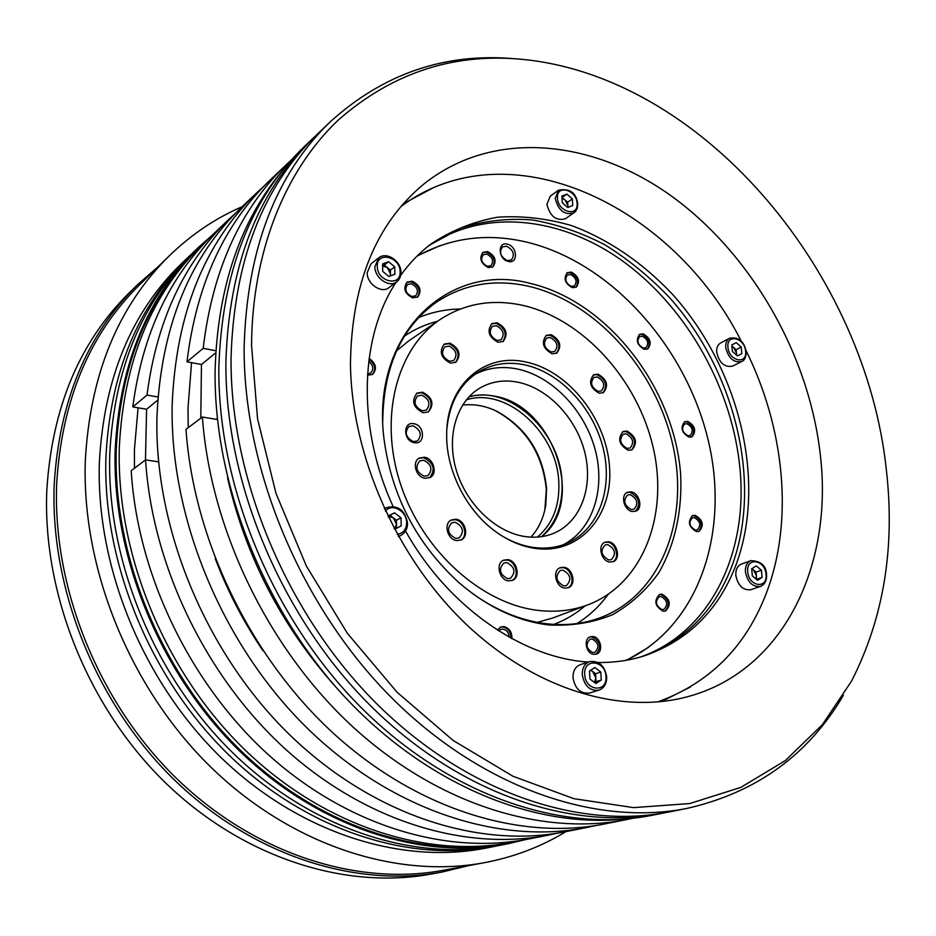 <?xml version="1.0" encoding="UTF-8"?>
<svg xmlns="http://www.w3.org/2000/svg" width="936" height="936" viewBox="0 0 936 936"><rect width="100%" height="100%" fill="white"/><g stroke="black" fill="none" stroke-linecap="round" stroke-linejoin="round"><path stroke-width="1.4" d="M585 605.92C575.745 613.911 565.344 620.065 553.796 624.382M437.521 321.294C425.658 324.254 414.636 329.203 404.446 336.141M460.278 309.009C445.7 309.254 431.824 312.121 418.626 317.585M608.154 594.418C599.555 606.177 589.212 615.876 577.126 623.505M382.765 421.036C383.444 367.286 401.205 327.752 436.047 302.433C463.952 283.865 495.121 278.554 529.565 286.486C596.267 302.445 655.914 369.779 672.762 444.717C689.855 519.527 661.085 595.471 599.555 618.006C583.163 623.902 565.555 625.833 546.718 623.774C521.118 620.755 496.185 610.541 471.931 593.131M548.73 624.944C517.421 621.188 487.586 607.172 459.225 582.882C416.263 543.605 391.131 495.085 383.807 437.334C371.37 332.374 450.04 261.039 531.25 283.655C608.072 302 674.072 387.738 680.601 473.897C682.484 510.436 675.043 544.846 658.593 573.019C646.074 590.476 630.677 604.399 612.39 614.788C592.745 622.768 571.533 626.149 548.73 624.944M626.09 660.313C700.105 625.833 730.642 529.647 707.628 437.837C684.742 345.84 611.851 263.964 529.156 242.716C488.779 232.654 451.327 237.194 416.789 256.359M572.294 287.656L576.33 287.106C580.379 281.326 578.729 276.331 571.37 272.095L567.251 272.668C563.261 278.472 564.934 283.468 572.294 287.656M644.307 349.35L647.77 348.929C652.029 343.231 650.508 338.212 643.196 333.871L639.662 334.304C635.45 340.049 636.995 345.056 644.307 349.35M689.001 437.124L691.961 436.796C696.63 431.005 695.226 425.868 687.761 421.375L684.719 421.715C680.109 427.541 681.537 432.678 689.001 437.124M696.501 531.625L699.075 531.367C704.305 525.365 703.018 520.018 695.202 515.327L692.546 515.607C687.375 521.644 688.685 526.98 696.501 531.625M663.191 611.243L665.554 611.009C671.451 604.703 670.258 599.098 661.963 594.184L659.506 594.442C653.667 600.783 654.896 606.388 663.191 611.243M593.962 654.358L596.372 654.112C603.814 652.111 600.795 636.96 592.909 636.538L590.382 636.808C583.011 638.855 586.076 653.995 593.962 654.358M511.91 638.621C512.097 632.116 509.395 628.103 503.802 626.582L500.818 626.956L497.39 630.057M367.555 375.277L372.645 374.353C377.29 368.784 376.12 363.484 369.135 358.43M412.694 297.87L417.737 296.993C422.042 290.675 420.205 285.41 412.226 281.209L407.078 282.134C402.854 288.487 404.726 293.728 412.694 297.87M488.335 267.591L492.944 266.854C496.993 260.875 495.226 255.797 487.644 251.608L482.941 252.369C478.951 258.383 480.753 263.449 488.335 267.591M508.236 261.425C518.38 264.28 517.491 246.273 507.429 244.191C497.285 241.219 498.092 259.366 508.236 261.425M575.862 287.364C579.337 281.455 577.535 276.565 570.469 272.68L566.818 272.996M571.276 286.381C565.672 283.187 564.385 279.373 567.45 274.95L570.574 274.517C576.19 277.735 577.453 281.549 574.365 285.96L571.276 286.381M647.279 349.163C650.965 343.29 649.28 338.376 642.26 334.398L639.206 334.608M643.231 348.04C637.65 344.764 636.48 340.938 639.697 336.562L642.388 336.223C647.969 339.534 649.139 343.36 645.887 347.712L643.231 348.04M691.458 436.995C695.542 431.005 693.974 425.95 686.79 421.844L684.251 421.984M687.89 435.72C682.18 432.315 681.104 428.395 684.625 423.961L686.93 423.704C692.64 427.12 693.705 431.04 690.148 435.462L687.89 435.72M698.572 531.531C703.205 525.307 701.754 520.042 694.22 515.736L692.067 515.841M695.354 530.092C689.387 526.547 688.393 522.463 692.347 517.865L694.372 517.655C700.327 521.235 701.31 525.307 697.332 529.893L695.354 530.092M665.051 611.149C670.363 604.609 669.006 599.075 660.968 594.547L659.014 594.652M662.044 609.57C655.715 605.861 654.779 601.591 659.236 596.747L661.108 596.56C667.438 600.304 668.351 604.574 663.858 609.394L662.044 609.57M595.881 654.252C601.825 647.373 600.514 641.581 591.926 636.878L589.902 637.006M592.851 652.579C586.123 648.753 585.222 644.284 590.136 639.183L592.055 638.972C598.783 642.845 599.672 647.314 594.711 652.38L592.851 652.579M511.056 638.153C510.834 632.011 508.108 628.267 502.866 626.944L500.362 627.155M498.666 630.864L500.69 629.39L502.96 629.109C506.75 630.01 508.845 632.689 509.231 637.147M372.212 374.611C376.272 369.369 375.207 364.279 369.006 359.354M367.567 373.873L370.574 373.066C373.967 369.299 373.359 365.403 368.749 361.366M417.304 297.274C421.06 290.874 419.094 285.726 411.384 281.83L406.68 282.461M411.805 296.501C405.721 293.342 404.293 289.341 407.523 284.486L411.442 283.795C417.526 286.989 418.93 291.002 415.654 295.823L411.805 296.501M492.5 267.134C495.986 261.05 494.079 256.09 486.779 252.229L482.52 252.697M487.387 266.304C481.595 263.145 480.226 259.272 483.28 254.686L486.86 254.112C492.64 257.295 493.997 261.167 490.909 265.742L487.387 266.304M507.3 260.594L511.395 259.962C515.011 254.604 513.431 250.029 506.622 246.238L502.456 246.882C498.888 252.264 500.503 256.838 507.3 260.594M432.128 188.382L403.416 203.685M690.464 686.977L661.401 701.614M640.411 657.037C710.564 632.502 748.145 552.989 740.013 469.158C732.771 390.406 688.697 310.612 626.184 263.624C563.729 217 484.708 206.926 427.729 246.554M417.339 255.809L440.4 245.478M648.601 647.303L626.863 660.173M251.55 345.56L257.575 418.93L276.05 493.553L306.411 566.105L347.385 633.321L397.075 692.242L453.129 740.446L512.951 776.236L573.908 798.689L633.567 807.628L689.773 803.544L740.797 787.41L785.316 760.605L822.393 724.651L851.479 681.209C883.748 617.889 895.342 547.232 886.275 469.217C865.531 274.985 707.838 82.204 529.706 60.173C457.669 51.316 393.822 71.323 338.13 120.182C285.691 169.954 252.123 250.661 251.55 345.56M820.498 456.394C832.888 565.215 783.923 670.117 689.118 696.29C622.171 715.139 535.93 690.277 466.491 624.558C397.227 558.792 351.842 456.581 350.462 364.829C351.304 284.181 375.734 223.938 423.751 184.123C493.553 128.314 594.056 139.37 673.393 197.461C752.907 256.09 809.745 356.616 820.498 456.394M497.753 845.746L495.062 846.296C410.658 863.109 308.131 831.496 229.063 755.2C150.216 678.811 102.644 562.653 105.897 457.47C110.354 372.271 138.154 305.171 189.283 256.148L191.283 254.253M525.412 839.627L508.072 843.734C423.189 860.64 319.796 828.594 239.92 751.327C160.267 673.967 112.063 556.37 115.163 450.087C119.539 363.999 147.455 296.303 198.888 246.987L212.238 235.193M508.072 843.734L500.467 845.231C415.865 862.079 312.975 830.29 233.567 753.585C154.393 676.798 106.552 560.044 109.746 454.405C114.169 368.842 142.015 301.486 193.272 252.346L198.888 246.987M665.484 812.623L652.24 815.268C562.571 833.204 450.216 796.232 361.495 707.944C272.996 619.62 217.597 486.006 218.849 367.555C221.961 271.721 250.766 197.742 305.276 145.63L315.081 136.34M661.963 813.349C572.001 831.355 459.085 794.032 369.779 704.995C280.683 615.911 224.804 481.209 225.904 361.94C228.91 265.45 257.763 191.073 312.448 138.797M843.359 695.343C808.447 754.896 756.335 792.581 687.036 808.4C596.384 826.547 482.028 788.346 391.201 697.343C300.596 606.317 243.418 468.772 244.132 347.42C246.87 249.268 275.816 173.85 330.958 121.165C383.842 73.675 444.682 52.837 513.478 58.652M687.036 808.4L669.029 811.957C578.881 829.998 465.543 792.429 375.804 702.842C286.287 613.209 230.045 477.711 231.04 357.844C233.965 260.898 262.852 186.217 317.667 133.825L330.958 121.165M203.089 243.875L199.894 246.905C148.473 296.15 120.58 363.8 116.228 449.842C113.139 556.019 161.32 673.475 240.903 750.73C320.697 827.904 423.961 859.88 508.728 842.95L513.057 842.096C428.126 859.061 324.581 826.944 244.507 749.443C164.666 671.861 116.275 553.936 119.305 447.385C123.634 361.05 151.562 293.214 203.089 243.875L209.009 238.423M520.919 840.399L513.057 842.096M621.668 819.292C532.923 827.716 426.991 784.742 345.209 697.378C263.671 609.909 213.911 483.62 215.093 371.218C217.386 287.258 240.482 219.609 284.357 168.281M595.612 825.575L586.732 827.506C499.239 845.032 391.014 810.412 306.411 727.342C222.019 644.214 170.001 518.146 172.142 405.37C175.874 314.028 204.329 242.939 257.494 192.091L264.198 185.948M586.732 827.506L565.566 831.694C478.776 849.069 371.885 815.174 288.569 733.719C205.475 652.181 154.51 528.466 156.92 417.479C160.84 327.565 189.154 257.4 241.874 206.961L257.494 192.091M138.083 407.803L134.421 449.725L134.468 468.246M235.767 212.987L229.472 218.755C184.17 261.904 156.675 320.685 147.011 395.097L132.795 406.914L146.589 409.231L145.466 459.95M132.795 406.914C142.529 333.602 169.849 275.547 214.765 232.76L229.472 218.755M548.777 835.029L528.863 838.972C447.607 855.106 349.186 826.839 269.872 756.077C190.827 685.164 137.592 575.336 131.204 470.703L145.56 459.88C152.299 566.198 206.54 678.062 286.767 750.333C367.24 822.452 466.842 851.304 548.777 835.029L557.131 833.215M157.681 400.198L146.589 409.231M147.011 395.097L157.903 396.969M627.12 819.515C542.74 836.316 438.68 805.1 353.621 727.564C268.819 649.912 210.565 529.975 202.375 417.011L185.983 429.39C193.74 540.435 250.825 658.043 334.316 734.14C418.076 810.108 520.884 840.633 604.586 823.972L633.11 818.251M186.978 361.822C196.455 284.38 224.347 223.61 270.691 179.536L287.317 163.706C240.599 208.131 212.554 269.673 203.182 348.332L186.978 361.822L201.451 364.502L200.807 418.205M291.81 159.541L287.317 163.706M335.86 687.047C281.9 626.629 245.805 556.967 227.577 478.05M203.182 348.332L215.806 350.743M202.375 417.011L217.234 419.515L217.246 417.678M215.678 352.907L201.451 364.502M191.564 362.665L187.996 408.073L188.23 427.682M263.075 650.859C243.5 621.902 227.53 591.072 215.151 558.371M145.56 459.88L158.582 461.857M642.505 656.417C684.04 641.16 713.454 612.074 730.747 569.135C763.53 485.702 736.012 371.721 669.146 297.168C649.467 276.67 628.103 259.249 605.065 244.893C581.35 232.584 557.119 224.266 532.362 219.948C507.675 218.1 483.9 220.791 461.015 228.021L429.437 245.197M598.045 662.501C614.425 662.7 629.94 660.453 644.588 655.762C687.235 640.821 717.35 611.43 734.959 567.614C767.859 483.608 739.791 368.737 672.177 293.962C642.693 262.747 608.166 239.101 571.346 225.517C546.554 218.357 521.96 215.584 497.566 217.21C473.686 221.469 451.561 230.35 431.168 243.863C419.749 252.486 409.605 262.946 400.76 275.243M395.834 282.543L393.342 286.591C359.447 342.096 357.798 429.577 393.026 506.364M588.206 662.056C521.867 657.832 447.654 606.575 405.545 531.028M657.552 701.988C709.488 683.14 745.723 646.928 766.268 593.365C794.173 520.463 784.614 427.459 745.185 348.835M741.265 341.195C673.031 205.171 508.271 126.091 400.889 206.61M400.982 272.317C401.135 261.039 386.51 251.211 378.717 257.856L370.995 263.87L367.169 272.75C366.912 283.947 381.525 293.904 388.92 287.68L398.373 280.344L400.257 277.079L400.982 272.364M394.735 266.818L388.569 261.717L382.567 263.999L382.73 271.405L388.92 276.506L394.91 274.201L394.735 266.818L390.37 270.118L384.24 265.052L382.602 265.672M388.569 261.717L384.24 265.052M390.511 275.898L390.464 273.792L390.09 276.061M382.602 265.894L387.305 267.591L390.464 273.792L390.37 270.118M577.758 203.954C576.26 192.722 569.86 188.136 558.535 190.184L550.251 196.162L546.916 204.376C550.111 216.555 556.358 221.317 565.648 218.65L575.523 211.489L577.22 208.471L577.758 204.001M572.341 198.877L566.923 194.115L561.881 196.034L562.267 202.726L567.707 207.488L572.738 205.546L572.341 198.877L567.684 202.164L561.963 197.543M566.923 194.115L562.279 197.426M567.988 207.382L567.883 205.487L567.661 207.453M562.01 198.245L564.981 199.801L567.883 205.487L567.684 202.164M746.167 351.655C744.167 341.312 738.679 336.831 729.706 338.2L720.638 342.974C717.736 344.682 716.414 347.759 716.672 352.217C719.304 362.992 724.616 367.626 732.595 366.116L741.733 361.495C744.611 360.395 746.086 357.131 746.167 351.69M741.23 347.057L736.234 342.67L731.8 344.881L732.397 351.503L737.416 355.891L741.827 353.656L741.23 347.057L736.152 349.69L731.905 345.969M736.234 342.67L731.812 344.974M736.644 355.212L736.445 352.977L736.316 354.931M731.94 346.425L733.66 347.502L736.445 352.977L736.152 349.69M750.953 560.617L741.37 564.092C737.404 565.847 735.556 569.603 735.825 575.383C738.024 585.76 743.032 590.534 750.824 589.703L760.488 586.392C764.864 584.497 766.888 580.577 766.561 574.645C766.256 565.777 761.062 561.109 750.953 560.617C746.986 562.372 745.138 566.151 745.419 571.966C747.653 582.403 752.673 587.223 760.488 586.392M761.448 570.199L756.253 565.906L751.69 568.784L752.333 575.979L757.54 580.273L762.091 577.372L761.448 570.199L756.066 572.095L751.9 568.655M756.475 579.396L756.393 575.663L755.914 578.928M751.702 568.948L753.48 569.965L756.393 575.663L756.066 572.095M762.091 577.372L756.709 579.244M589.575 661.612L580.308 664.654C575.371 666.654 572.926 670.983 572.996 677.641C575.032 688.814 580.519 693.95 589.458 693.061L598.806 690.218C604.176 688.124 606.785 683.643 606.668 676.798C604.597 665.554 598.9 660.5 589.575 661.612C584.626 663.612 582.18 667.976 582.262 674.669C584.321 685.912 589.844 691.096 598.806 690.218M600.795 672.083L594.91 667.543L589.481 670.972L589.937 678.974L595.858 683.514L601.275 680.062L600.795 672.083L595.588 673.745L590.862 670.094M594.641 682.59L596.056 681.677L595.822 677.711L594.454 682.438M590.405 670.387L592.663 671.486L595.822 677.711L595.588 673.745M601.275 680.062L596.056 681.677M394.056 528.419L394.945 529.097L401.216 525.927L401.006 517.819L394.559 512.834L388.276 515.958L388.3 517.105M401.006 517.819L396.419 520.205L389.984 515.256L388.276 516.099M394.559 512.834L389.984 515.256M396.607 528.255L396.513 524.242L394.758 528.957M388.288 516.344L393.202 517.737L396.513 524.242L396.419 520.205M396.642 350.707L409.149 340.61L440.131 319.515C464.97 303.358 492.675 298.678 523.224 305.475C583.502 319.422 637.767 379.969 653.211 447.689C668.889 515.315 643.044 583.935 587.948 604.82C572.575 610.564 556.031 612.425 538.317 610.412C481.771 604.094 422.51 551.058 400.585 484.24C378.436 417.456 396.747 348.543 440.131 319.515M537.393 622.358L552.86 617.959L587.948 604.82M541.511 536.644C586.579 502.562 552.93 404.703 494.114 396.092C485.433 394.43 477.079 394.653 469.03 396.782M525.283 536.585C535.895 538.06 545.723 536.819 554.767 532.841C581.127 521.141 593.424 486.509 584.778 452.322C576.26 418.111 548.087 388.253 517.9 382.204C503.977 379.501 491.271 381.478 479.794 388.136C456.44 401.918 446.098 436.632 456.405 470.597C466.596 504.574 496.068 532.502 525.283 536.585M475.078 374.248C488.019 367.708 502.082 365.953 517.28 368.995C552.135 376.178 584.602 410.167 595.132 449.491C605.756 488.779 593.014 529.378 563.402 544.705M446.928 428.325C449.678 402.445 460.196 383.678 478.471 372.001C492.266 363.835 507.546 361.425 524.335 364.794C560.044 372.212 593.213 407.745 603.158 448.239C613.255 488.697 598.619 529.659 567.193 543.231C556.791 547.677 545.489 549.069 533.309 547.42C523.037 545.945 512.928 542.307 502.983 536.515M535.252 548.426C522.323 546.554 509.781 541.418 497.601 533.005C467.298 512.32 446.109 471.428 446.683 434.749C446.238 385.117 484.649 352.275 526.032 362.033C568.749 370.82 606.657 419.199 609.582 467.474C613.103 515.818 579.606 554.791 535.252 548.426M563.764 567.263L560.184 567.696C551.912 570.504 555.808 587.445 564.899 588.077L568.316 587.679C576.681 584.941 572.879 567.976 563.764 567.263M608.552 541.78L605.077 542.19C597.215 544.881 601.123 561.319 609.827 562.033L613.162 561.659C621.118 559.026 617.269 542.564 608.552 541.78M631.075 491.856L627.471 492.277C620.088 495.015 624.09 510.682 632.408 511.536L635.883 511.138C643.336 508.447 639.405 492.769 631.075 491.856M626.956 431.051L623.048 431.531C617.304 438.727 619.035 444.974 628.255 450.286L632.046 449.83C637.861 442.693 636.176 436.433 626.956 431.051M597.999 374.166L593.67 374.739C588.264 381.853 590.113 388.007 599.192 393.19L603.404 392.652C608.88 385.573 607.078 379.408 597.999 374.166M551.082 334.69L546.285 335.369C541.066 342.553 543.009 348.695 552.123 353.773L556.803 353.118C562.103 345.981 560.196 339.838 551.082 334.69M497.156 322.815L491.915 323.634C486.685 330.993 488.721 337.194 498.022 342.237L503.135 341.464C508.459 334.152 506.47 327.939 497.156 322.815M449.806 343.161L444.261 344.085C438.808 351.702 440.891 358.055 450.508 363.11L455.89 362.232C461.46 354.662 459.424 348.297 449.806 343.161M422.534 392.184L417 393.12C411.091 401.041 413.139 407.581 423.142 412.741L428.512 411.852C434.538 403.989 432.549 397.426 422.534 392.184M424.464 457.224L419.293 458.067C411.547 461.846 415.97 477.325 425.084 478.296L430.08 477.5C437.931 473.803 433.614 458.277 424.464 457.224M455.996 519.258L451.433 519.936C443.196 523.399 447.385 539.791 456.745 540.575L461.12 539.943C469.474 536.574 465.367 520.135 455.996 519.258M507.651 559.634L503.697 560.161C495.261 563.25 499.251 580.191 508.599 580.858L512.39 580.367C520.919 577.372 517.023 560.383 507.651 559.634M413.852 423.715C402.702 421.235 403.205 441.219 414.379 442.693C425.529 445.045 424.921 425.236 413.852 423.715M567.836 587.843C575.698 584.59 571.65 568.339 562.817 567.649L559.728 567.906M562.957 570.164C570.726 574.54 571.873 579.7 566.42 585.62L563.811 585.924C556.054 581.595 554.861 576.447 560.266 570.492L562.957 570.164M612.67 561.822C620.112 558.652 616.028 542.938 607.604 542.178L604.609 542.412M607.756 544.623C615.233 548.929 616.391 553.948 611.255 559.669L608.716 559.962C601.24 555.691 600.046 550.684 605.136 544.928L607.756 544.623M635.392 511.313C641.113 503.802 639.358 497.461 630.115 492.289L627.003 492.511M630.279 494.664C637.475 498.853 638.691 503.708 633.929 509.254L631.285 509.558C624.101 505.405 622.861 500.549 627.565 494.98L630.279 494.664M631.554 450.04C636.819 442.705 634.971 436.539 626.008 431.519L622.592 431.788M626.172 433.848C633.145 437.908 634.433 442.646 630.033 448.051L627.155 448.402C620.182 444.378 618.871 439.639 623.224 434.199L626.172 433.848M602.924 392.874C607.838 385.632 605.896 379.56 597.074 374.669L593.225 375.008M597.226 376.974C604.106 380.929 605.463 385.597 601.322 390.955L598.127 391.377C591.248 387.445 589.855 382.789 593.95 377.395L597.226 376.974M556.335 353.363C561.085 346.086 559.038 340.049 550.192 335.228L545.852 335.661M550.309 337.533C557.224 341.429 558.663 346.074 554.65 351.48L551.105 351.983C544.202 348.133 542.728 343.489 546.694 338.048L550.309 337.533M502.679 341.71C507.452 334.281 505.323 328.173 496.291 323.376L491.482 323.938M496.384 325.728C503.439 329.589 504.949 334.292 500.924 339.838L497.039 340.435C489.996 336.609 488.463 331.906 492.43 326.348L496.384 325.728M455.458 362.489C460.477 354.814 458.312 348.555 448.952 343.711L443.851 344.378M449.034 346.121C456.323 350.017 457.856 354.826 453.656 360.559L449.561 361.237C442.283 357.4 440.704 352.591 444.846 346.823L449.034 346.121M428.08 412.097C433.579 404.118 431.438 397.66 421.68 392.71L416.578 393.401M421.75 395.191C429.331 399.157 430.852 404.118 426.301 410.085L422.218 410.764C414.636 406.844 413.092 401.895 417.573 395.905L421.75 395.191M429.636 477.723C435.743 469.509 433.731 462.84 423.599 457.716L418.872 458.324M423.669 460.255C431.531 464.361 432.947 469.474 427.939 475.593L424.148 476.202C416.298 472.154 414.847 467.052 419.773 460.886L423.669 460.255M460.664 540.142C468.526 536.328 464.209 520.545 455.107 519.702L450.988 520.17M455.188 522.276C463.191 526.535 464.502 531.753 459.096 537.931L455.762 538.411C447.759 534.199 446.425 528.992 451.749 522.779L455.188 522.276M511.922 580.554C519.96 577.056 515.83 560.758 506.739 560.032L503.24 560.383M506.856 562.595C514.823 566.97 516.017 572.2 510.448 578.296L507.558 578.67C499.59 574.353 498.361 569.123 503.872 562.992L506.856 562.595M413.045 425.81L408.927 426.5C404.235 432.607 405.744 437.638 413.478 441.605L417.491 440.95C422.265 434.877 420.79 429.835 413.045 425.81M406.364 434.655L409.102 439.288M537.416 537.077C552.556 524.16 559.693 506.037 558.815 482.707C557.517 433.239 506.692 386.673 466.315 399.871M462.548 405.112C474.131 403.732 485.714 405.861 497.308 411.524C526.629 428.045 543.055 453.738 546.589 488.604L545.77 505.054C543.699 517.784 538.762 528.477 530.958 537.135M497.308 411.524L496.15 411.033C526.02 427.857 542.74 454.03 546.332 489.528L544.846 509.863M496.15 411.033L492.839 409.5M542.587 535.72C556.464 522.405 562.934 504.527 562.021 482.099C560.617 432.888 511.43 385.913 470.41 396.431M565.964 831.624C541.3 846.682 514.075 857.048 484.286 862.711C397.051 879.009 291.634 845.77 210.647 766.947C129.893 688.03 81.561 568.608 85.316 460.582C90.113 374.271 118.228 305.908 169.662 255.469C191.459 234.409 215.631 218.146 242.167 206.68M495.062 846.296L485.878 848.11C401.836 864.841 299.906 833.543 221.411 757.926C143.149 682.227 96.01 567.064 99.356 462.665C103.884 378.109 131.602 311.419 182.508 262.595L189.283 256.148M484.286 862.711L443.266 870.304C357.739 886.263 255.2 854.439 176.892 778.787C98.818 703.041 52.521 588.276 56.675 483.877C61.717 400.468 89.435 334.035 139.803 284.602L169.662 255.469M468.562 865.625L441.733 872.13C355.914 888.018 253.094 856.019 174.623 780.144C96.373 704.153 50.017 589.083 54.218 484.427C59.307 400.924 87.048 334.386 137.428 284.813L158.207 266.643M137.428 284.813L129.659 292.406C79.572 341.71 51.948 407.733 46.8 490.476C42.494 594.173 88.335 708.037 165.871 783.198C243.652 858.253 345.7 889.89 431.051 874.084L441.733 872.13M378.717 257.856L374.891 266.783C374.646 278.05 389.341 288.101 396.759 281.853M400.117 271.721C400.315 256.534 376.459 250.883 377.29 266.467C377.114 281.876 401.135 287.247 400.117 271.721M558.535 190.184L555.212 198.444C558.441 210.694 564.712 215.491 574.037 212.835M577.102 203.44C576.763 189.715 556.23 184.041 557.458 198.128C557.821 212.039 578.471 217.503 577.102 203.44M729.706 338.2C726.792 339.908 725.482 343.009 725.739 347.49C728.419 358.324 733.742 362.992 741.733 361.495M745.641 351.304C744.834 337.697 726.348 333.321 727.951 347.233C728.77 361.003 747.361 365.169 745.641 351.304M766.011 574.388C765.121 559.564 745.992 556.674 747.724 571.756C748.636 586.778 767.871 589.411 766.011 574.388M605.966 676.553C605.498 660.055 583.303 657.727 584.719 674.482C585.211 691.213 607.546 693.213 605.966 676.553M398.338 536.281L400.865 535.38C405.3 532.876 407.534 528.793 407.558 523.107C404.867 509.886 397.835 504.75 386.428 507.675L384.474 509.032M397.227 534.28C403.252 533.356 406.388 529.495 406.657 522.662C406.856 511.009 391.786 502.714 385.421 511.091M386.428 507.675L384.357 508.798M400.865 535.38L398.502 536.574M545.77 505.054L545.501 506.282"/></g></svg>
